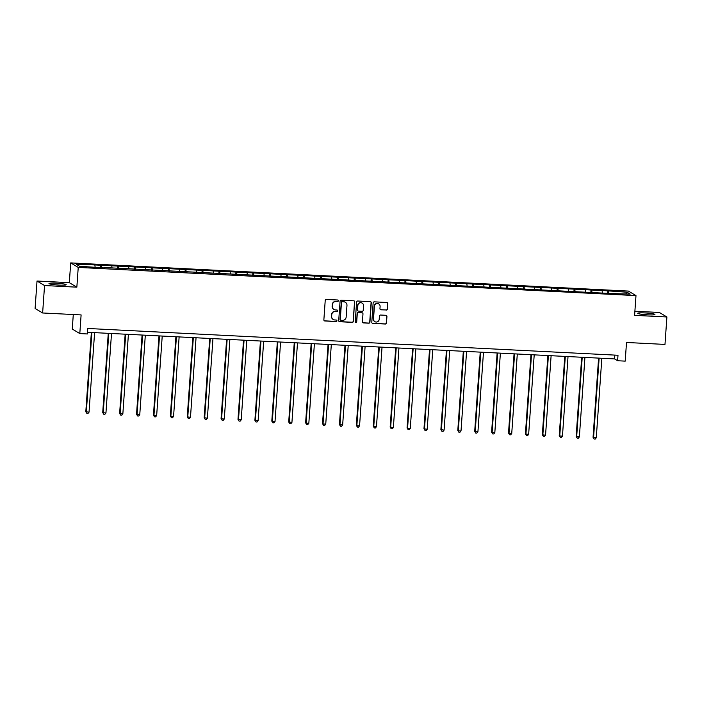 <?xml version="1.0" encoding="UTF-8"?>
<svg xmlns="http://www.w3.org/2000/svg" width="702" height="702" viewBox="0 0 702 702"><rect width="100%" height="100%" fill="white"/><g stroke="black" fill="none" stroke-linecap="round" stroke-linejoin="round"><path stroke-width="1.05" d="M338.355 300.789A0.763 0.746 120.9 0 0 337.662 300L326.36 299.429A1.088 1.062 120.9 0 0 325.219 300.456L323.868 319.84A1.088 1.062 120.9 0 0 324.85 320.972L336.161 321.542A0.763 0.746 120.9 0 0 336.6 320.138A0.763 0.746 120.9 0 0 336.267 320.033L334.801 319.963A3.475 3.387 120.9 0 1 331.634 316.348L331.748 314.724A3.475 3.387 120.9 0 1 335.398 311.451L336.855 311.53A0.763 0.746 120.9 0 0 337.302 310.126A0.763 0.746 120.9 0 0 336.96 310.021L335.503 309.942A3.475 3.387 120.9 0 1 332.336 306.326L332.45 304.712A3.475 3.387 120.9 0 1 336.091 301.439L337.557 301.509A0.763 0.746 120.9 0 0 338.355 300.789M333.854 309.415A3.475 3.387 120.9 0 1 332.134 306.204L332.248 304.589A3.475 3.387 120.9 0 1 335.889 301.316L337.355 301.386A0.763 0.746 120.9 0 0 337.899 300.052M324.271 320.761A1.088 1.062 120.9 0 0 324.649 320.849L335.951 321.419A0.763 0.746 120.9 0 0 336.495 320.086M333.152 319.428A3.475 3.387 120.9 0 1 331.432 316.225L331.546 314.61A3.475 3.387 120.9 0 1 335.187 311.328L336.653 311.407A0.763 0.746 120.9 0 0 337.197 310.073M644.743 312.925A8.626 0.851 4 0 0 637.732 313.276A8.626 0.851 4 0 0 647.92 314.829A8.626 0.851 4 0 0 654.94 314.478A8.626 0.851 4 0 0 644.743 312.925M55.993 283.178A8.626 0.851 4 0 0 48.982 283.529A8.626 0.851 4 0 0 59.17 285.082A8.626 0.851 4 0 0 66.19 284.731A8.626 0.851 4 0 0 55.993 283.178M386.311 310.082A1.088 1.062 120.9 0 0 387.451 309.055L387.829 303.615A1.088 1.062 120.9 0 0 386.837 302.483L374.289 301.851A1.088 1.062 120.9 0 0 373.148 302.878L371.797 322.262A1.088 1.062 120.9 0 0 372.78 323.394L385.337 324.026A1.088 1.062 120.9 0 0 386.477 323.008L386.934 316.435A1.088 1.062 120.9 0 0 385.942 315.303L380.572 315.031A1.088 1.062 120.9 0 0 379.431 316.058L379.203 319.313A2.905 2.834 120.9 0 1 374.868 321.656A2.905 2.834 120.9 0 1 373.517 319.024L374.403 306.265A2.905 2.834 120.9 0 1 378.747 303.913A2.905 2.834 120.9 0 1 380.098 306.555L379.949 308.678A1.088 1.062 120.9 0 0 380.94 309.81L386.109 309.959A1.088 1.062 120.9 0 0 387.25 308.933L387.627 303.492A1.088 1.062 120.9 0 0 387.223 302.58M44.551 285.538L76.851 287.171L69.314 282.66L37.022 281.028L44.551 285.538L42.629 312.978L81.107 314.917L79.809 333.573L87.39 333.959L87.776 328.475L617.997 355.256L617.611 360.74L625.201 361.126L626.509 342.471L664.978 344.419L666.9 316.979L659.371 312.469L634.889 311.232M76.851 287.171L78.229 267.418L635.986 295.603L634.599 315.347L666.9 316.979M354.747 301.948A1.088 1.062 120.9 0 0 353.755 300.816L341.198 300.184A1.088 1.062 120.9 0 0 340.066 301.202L338.706 320.595A1.088 1.062 120.9 0 0 339.698 321.727L352.246 322.358A1.088 1.062 120.9 0 0 353.387 321.332L354.536 301.825A1.088 1.062 120.9 0 0 354.133 300.904M357.748 301.018L370.296 301.649A1.088 1.062 120.9 0 1 371.288 302.781L369.928 322.174A1.088 1.062 120.9 0 1 368.796 323.192L363.417 322.92A1.088 1.062 120.9 0 1 362.434 321.788L362.978 313.926A1.088 1.062 120.9 0 0 361.995 312.794L358.424 312.618A1.088 1.062 120.9 0 0 357.292 313.645L356.713 321.823A0.763 0.746 120.9 0 1 355.581 322.437A0.763 0.746 120.9 0 1 355.23 321.753L356.607 302.044A1.088 1.062 120.9 0 1 357.748 301.018M42.629 312.978L35.1 308.459L37.022 281.028M78.229 267.418L70.7 262.908L628.448 291.084L635.986 295.603M607.748 293.366L607.923 290.856L601.421 290.523L94.173 264.9L76.492 264.417L79.589 266.269L104.405 267.936M607.923 290.856L627.088 292.234L630.185 294.085L612.504 293.603L104.519 267.532M602.342 292.681L602.167 290.97M591.979 292.567L591.76 290.444M585.433 291.83L585.257 290.119M575.07 291.707L574.85 289.593M568.523 290.97L568.348 289.268M558.16 290.856L557.941 288.741M551.614 290.119L551.439 288.408M541.251 290.005L541.031 287.881M534.705 289.268L534.529 287.557M524.35 289.145L524.122 287.03M517.804 288.408L517.62 286.706M507.441 288.294L507.221 286.179M500.895 287.557L500.719 285.846M490.531 287.443L490.312 285.319M483.985 286.706L483.81 284.994M473.622 286.583L473.402 284.468M467.076 285.846L466.9 284.143M456.712 285.732L456.493 283.617M450.166 284.994L449.991 283.283M439.803 284.88L439.584 282.757M433.257 284.135L433.081 282.432M422.894 284.02L422.674 281.906M416.347 283.283L416.172 281.572M405.993 283.169L405.765 281.054M399.447 282.432L399.262 280.721M389.083 282.318L388.864 280.195M382.537 281.572L382.362 279.87M372.174 281.458L371.955 279.343M365.628 280.721L365.452 279.01M355.265 280.607L355.045 278.492M348.718 279.87L348.543 278.159M338.355 279.756L338.136 277.632M331.809 279.01L331.634 277.308M321.446 278.896L321.226 276.781M314.9 278.159L314.724 276.448M304.536 278.045L304.317 275.921M297.999 277.308L297.815 275.596M287.636 277.193L287.416 275.07M281.09 276.448L280.905 274.745M270.726 276.334L270.507 274.219M264.18 275.596L264.005 273.885M253.817 275.482L253.597 273.359M247.271 274.745L247.095 273.034M236.907 274.631L236.688 272.508M230.361 273.885L230.186 272.183M219.998 273.771L219.779 271.656M213.452 273.034L213.276 271.323M203.089 272.92L202.869 270.796M196.542 272.183L196.367 270.472M186.188 272.06L185.96 269.945M179.642 271.323L179.458 269.621M169.279 271.209L169.059 269.094M162.732 270.472L162.548 268.761M152.369 270.358L152.15 268.234M145.823 269.621L145.647 267.91M135.46 269.498L135.24 267.383M128.914 268.761L128.738 267.058M118.55 268.647L118.331 266.532M112.004 267.91L111.829 266.198M101.641 267.795L101.421 265.672M95.095 267.058L94.919 265.347M73.289 314.522L72.271 329.054L79.809 333.573M69.314 282.66L70.7 262.908M87.513 332.283L614.557 358.915L617.611 360.74M625.754 293.866L627.088 292.234M608.888 293.418L608.669 291.304M614.829 355.098L614.557 358.915M100.509 267.734L100.676 265.233M117.41 268.594L117.585 266.084M134.319 269.445L134.494 266.935M151.228 270.296L151.404 267.795M168.138 271.156L168.313 268.647M185.047 272.007L185.223 269.498M201.957 272.859L202.132 270.358M218.857 273.719L219.033 271.209M235.767 274.57L235.942 272.06M252.676 275.421L252.852 272.92M269.586 276.281L269.761 273.771M286.495 277.132L286.67 274.622M303.404 277.983L303.58 275.482M320.314 278.843L320.489 276.334M337.214 279.694L337.39 277.185M354.124 280.546L354.299 278.045M371.033 281.405L371.209 278.896M387.943 282.257L388.118 279.747M404.852 283.108L405.028 280.607M421.762 283.968L421.937 281.458M438.671 284.819L438.847 282.309M455.572 285.67L455.747 283.169M472.481 286.53L472.657 284.02M489.391 287.381L489.566 284.88M506.3 288.241L506.475 285.732M523.209 289.092L523.385 286.583M540.119 289.944L540.294 287.443M557.019 290.803L557.195 288.294M573.929 291.655L574.104 289.145M590.838 292.506L591.014 290.005M339.11 321.507A1.088 1.062 120.9 0 0 339.487 321.604L352.044 322.236A1.088 1.062 120.9 0 0 353.185 321.209L354.536 301.825M342.269 301.746A0.763 0.746 120.9 0 0 341.47 302.465L340.277 319.48A0.763 0.746 120.9 0 0 340.97 320.279L342.515 320.349A3.475 3.387 120.9 0 0 346.156 317.076L346.972 305.449A3.475 3.387 120.9 0 0 343.804 301.825L342.058 301.623A0.763 0.746 120.9 0 0 341.269 302.343L341.47 302.465M340.54 320.103A0.763 0.746 120.9 0 1 340.075 319.357L341.269 302.343M345.252 302.237A3.475 3.387 120.9 0 0 343.603 301.702L343.804 301.825M342.058 301.623L343.603 301.702M362.837 322.709A1.088 1.062 120.9 0 0 363.215 322.797L368.585 323.069A1.088 1.062 120.9 0 0 369.726 322.051L371.086 302.659A1.088 1.062 120.9 0 0 370.674 301.746M362.372 312.89A1.088 1.062 120.9 0 0 361.784 312.671L358.222 312.495A1.088 1.062 120.9 0 0 357.081 313.522L356.713 321.823M355.484 322.367A0.763 0.746 120.9 0 0 356.511 321.7M363.548 305.765A2.905 2.834 120.9 0 0 362.197 303.132A2.905 2.834 120.9 0 0 357.862 305.484L357.546 309.977A1.088 1.062 120.9 0 0 358.538 311.109L362.1 311.293A1.088 1.062 120.9 0 0 363.232 310.266L363.548 305.765M362.092 303.08A2.905 2.834 120.9 0 0 357.651 305.361L357.862 305.484M357.95 310.898A1.088 1.062 120.9 0 1 357.344 309.854L357.651 305.361M380.361 309.6A1.088 1.062 120.9 0 0 380.738 309.687L386.109 309.959M378.641 303.861A2.905 2.834 120.9 0 0 374.201 306.142L374.403 306.265M374.763 321.595A2.905 2.834 120.9 0 1 373.306 318.901L374.201 306.142M372.2 323.183A1.088 1.062 120.9 0 0 372.578 323.271L385.135 323.903A1.088 1.062 120.9 0 0 386.267 322.885L386.732 316.312A1.088 1.062 120.9 0 0 386.319 315.4M91.357 332.476L85.811 411.732L89.031 412.179L94.594 332.643M91.883 332.511L86.32 412.039L86.881 413.417L85.811 411.732M89.031 412.179L87.969 413.469L86.881 413.417M108.266 333.336L102.72 412.592L105.941 413.03L111.504 333.494M108.792 333.362L103.229 412.89L103.791 414.268L102.72 412.592M105.941 413.03L104.87 414.32L103.791 414.268M125.167 334.187L119.63 413.443L120.139 413.75L122.85 413.882L128.405 334.354M125.702 334.213L120.139 413.75L120.7 415.119L119.63 413.443M122.85 413.882L121.779 415.18L120.7 415.119M142.076 335.047L136.539 414.294L139.759 414.742L145.314 335.205M142.611 335.073L137.048 414.601L137.61 415.979L136.539 414.294M139.759 414.742L138.689 416.032L137.61 415.979M158.985 335.898L153.448 415.154L156.66 415.593L162.223 336.065M159.512 335.925L153.957 415.452L154.51 416.83L153.448 415.154M156.66 415.593L155.598 416.883L154.51 416.83M175.895 336.749L170.349 416.005L170.858 416.312L173.57 416.444L179.133 336.916M176.421 336.776L170.858 416.312L171.42 417.69L170.349 416.005M173.57 416.444L172.508 417.743L171.42 417.69M192.804 337.609L187.258 416.856L190.479 417.304L196.042 337.767M193.331 337.636L187.767 417.163L188.329 418.541L187.258 416.856M190.479 417.304L189.417 418.594L188.329 418.541M209.714 338.461L204.168 417.716L207.388 418.155L212.952 338.627M210.24 338.487L204.677 418.015L205.238 419.392L204.168 417.716M207.388 418.155L206.327 419.445L205.238 419.392M226.623 339.312L221.077 418.567L221.586 418.875L224.298 419.006L229.861 339.478M227.15 339.338L221.586 418.875L222.148 420.252L221.077 418.567M224.298 419.006L223.227 420.305L222.148 420.252M243.524 340.172L237.987 419.419L241.207 419.866L246.762 340.33M244.059 340.198L238.496 419.726L239.057 421.103L237.987 419.419M241.207 419.866L240.137 421.156L239.057 421.103M260.433 341.023L254.896 420.279L258.117 420.717L263.671 341.19M260.96 341.049L255.405 420.577L255.967 421.955L254.896 420.279M258.117 420.717L257.046 422.016L255.967 421.955M277.343 341.874L271.806 421.13L272.315 421.437L275.017 421.569L280.581 342.041M277.869 341.9L272.315 421.437L272.867 422.815L271.806 421.13M275.017 421.569L273.955 422.867L272.867 422.815M294.252 342.734L288.706 421.981L291.927 422.428L297.49 342.892M294.779 342.76L289.215 422.288L289.777 423.666L288.706 421.981M291.927 422.428L290.865 423.718L289.777 423.666M311.161 343.585L305.616 422.841L306.125 423.148L308.836 423.28L314.399 343.752M311.688 343.611L306.125 423.148L306.686 424.517L305.616 422.841M308.836 423.28L307.774 424.578L306.686 424.517M328.071 344.436L322.525 423.692L323.034 423.999L325.746 424.131L331.309 344.603M328.597 344.463L323.034 423.999L323.596 425.377L322.525 423.692M325.746 424.131L324.684 425.43L323.596 425.377M344.98 345.296L339.435 424.543L342.655 424.991L348.218 345.454M345.507 345.323L339.943 424.85L340.505 426.228L339.435 424.543M342.655 424.991L341.584 426.281L340.505 426.228M361.881 346.147L356.344 425.403L356.853 425.71L359.564 425.842L365.119 346.314M362.416 346.174L356.853 425.71L357.415 427.079L356.344 425.403M359.564 425.842L358.494 427.141L357.415 427.079M378.79 346.999L373.253 426.254L373.762 426.562L376.465 426.693L382.028 347.165M379.317 347.025L373.762 426.562L374.324 427.939L373.253 426.254M376.465 426.693L375.403 427.992L374.324 427.939M395.7 347.859L390.163 427.106L393.374 427.553L398.938 348.017M396.226 347.885L390.672 427.413L391.225 428.79L390.163 427.106M393.374 427.553L392.313 428.843L391.225 428.79M412.609 348.71L407.063 427.966L407.572 428.273L410.284 428.404L415.847 348.876M413.136 348.736L407.572 428.273L408.134 429.642L407.063 427.966M410.284 428.404L409.222 429.703L408.134 429.642M429.519 349.561L423.973 428.817L427.193 429.264L432.757 349.728M430.045 349.587L424.482 429.124L425.043 430.502L423.973 428.817M427.193 429.264L426.132 430.554L425.043 430.502M446.428 350.421L440.882 429.668L444.103 430.115L449.666 350.579M446.955 350.447L441.391 429.975L441.953 431.353L440.882 429.668M444.103 430.115L443.032 431.405L441.953 431.353M463.329 351.272L457.792 430.528L458.301 430.835L461.012 430.967L466.576 351.439M463.864 351.298L458.301 430.835L458.862 432.204L457.792 430.528M461.012 430.967L459.942 432.265L458.862 432.204M480.238 352.123L474.701 431.379L477.922 431.827L483.476 352.29M480.773 352.158L475.21 431.686L475.772 433.064L474.701 431.379M477.922 431.827L476.851 433.116L475.772 433.064M497.148 352.983L491.611 432.239L494.822 432.678L500.386 353.141M497.674 353.009L492.12 432.537L492.681 433.915L491.611 432.239M494.822 432.678L493.76 433.968L492.681 433.915M514.057 353.834L508.511 433.09L509.02 433.397L511.732 433.529L517.295 354.001M514.584 353.861L509.02 433.397L509.582 434.766L508.511 433.09M511.732 433.529L510.67 434.828L509.582 434.766M530.966 354.694L525.421 433.941L528.641 434.389L534.204 354.852M531.493 354.721L525.93 434.248L526.491 435.626L525.421 433.941M528.641 434.389L527.579 435.679L526.491 435.626M547.876 355.545L542.33 434.801L545.551 435.24L551.114 355.712M548.402 355.572L542.839 435.1L543.401 436.477L542.33 434.801M545.551 435.24L544.489 436.53L543.401 436.477M564.785 356.397L559.24 435.652L559.748 435.96L562.46 436.091L568.023 356.563M565.312 356.423L559.748 435.96L560.31 437.337L559.24 435.652M562.46 436.091L561.389 437.39L560.31 437.337M581.686 357.257L576.149 436.504L579.369 436.951L584.924 357.415M582.221 357.283L576.658 436.811L577.219 438.188L576.149 436.504M579.369 436.951L578.299 438.241L577.219 438.188M598.595 358.108L593.058 437.364L596.279 437.802L601.833 358.274M599.131 358.134L593.567 437.662L594.129 439.04L593.058 437.364M596.279 437.802L595.208 439.092L594.129 439.04"/></g></svg>
